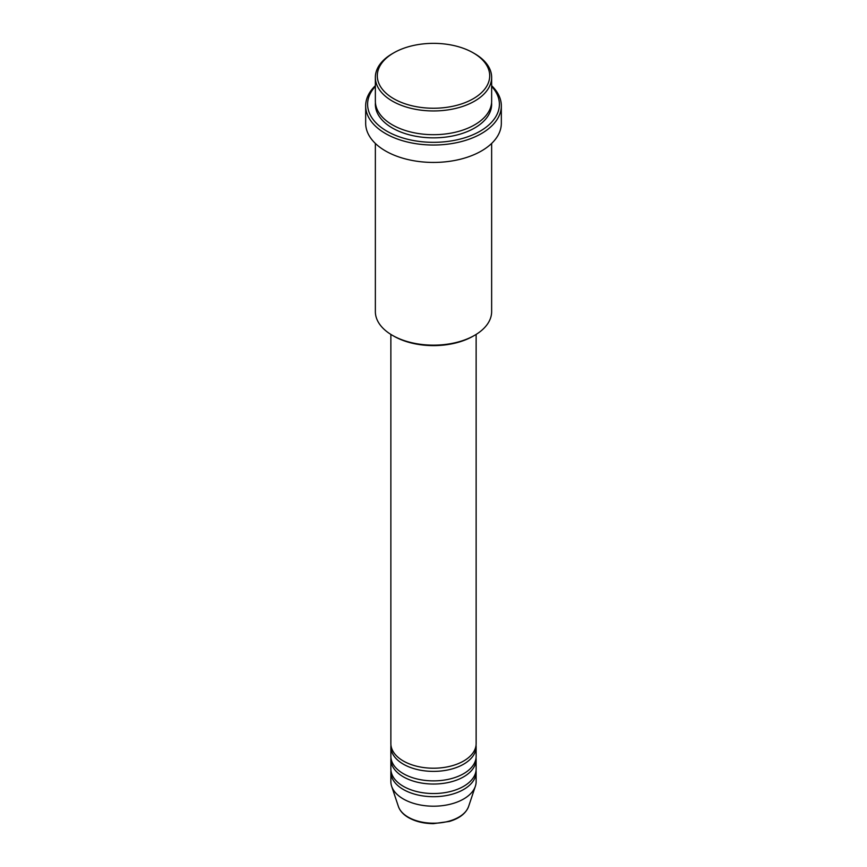 <?xml version="1.0" encoding="UTF-8"?>
<svg xmlns="http://www.w3.org/2000/svg" width="867" height="867" viewBox="0 0 867 867"><rect width="100%" height="100%" fill="white"/><g stroke="black" fill="none" stroke-linecap="round" stroke-linejoin="round"><path stroke-width="1.3" d="M390.865 334.413L390.865 743.604A42.635 24.612 0 0 0 403.35 761.009A42.635 24.612 0 0 0 449.821 766.341A42.635 24.612 0 0 0 476.135 743.604L476.135 334.413M390.952 745.187A42.635 24.612 0 0 0 390.865 746.769A42.635 24.612 0 0 0 403.35 764.174A42.635 24.612 0 0 0 449.821 769.506A42.635 24.612 0 0 0 476.135 746.769A42.635 24.612 0 0 0 476.048 745.187M390.865 746.769L390.865 756.262A42.635 24.612 0 0 0 403.35 773.667A42.635 24.612 0 0 0 449.821 778.999A42.635 24.612 0 0 0 476.135 756.262L476.135 746.769M390.952 757.845A42.635 24.612 0 0 0 390.865 759.427A42.635 24.612 0 0 0 403.35 776.832A42.635 24.612 0 0 0 449.821 782.164A42.635 24.612 0 0 0 476.135 759.427A42.635 24.612 0 0 0 476.048 757.845M390.865 759.427L390.865 768.921A42.635 24.612 0 0 0 403.35 786.326A42.635 24.612 0 0 0 449.821 791.658A42.635 24.612 0 0 0 476.135 768.921L476.135 759.427M390.952 770.503A42.635 24.612 0 0 0 390.865 772.085A42.635 24.612 0 0 0 403.35 789.49A42.635 24.612 0 0 0 449.821 794.822A42.635 24.612 0 0 0 476.135 772.085A42.635 24.612 0 0 0 476.048 770.503M393.759 98.74A56.203 32.447 0 0 0 473.241 98.74A56.203 32.447 0 0 0 473.241 52.854L474.617 53.646A58.143 33.564 180 0 1 491.643 77.38A58.143 33.564 180 0 1 455.749 108.397A58.143 33.564 180 0 1 392.383 101.114A58.143 33.564 180 0 1 375.357 77.38A58.143 33.564 180 0 1 392.383 53.646L393.759 52.854A56.203 32.447 0 0 0 393.759 98.74M474.617 335.323L473.241 336.114A56.203 32.447 180 0 1 393.759 336.114L392.383 335.323A58.143 33.564 0 0 0 474.617 335.323A58.143 33.564 0 0 0 491.643 311.589L491.643 143.445M375.357 86.386A65.892 38.04 0 0 0 386.91 131.188A65.892 38.04 0 0 0 472.732 134.851A65.892 38.04 0 0 0 491.643 86.386M491.643 85.692A67.832 39.167 180 0 1 501.332 105.872A67.832 39.167 180 0 1 459.456 142.047A67.832 39.167 180 0 1 385.533 133.561A67.832 39.167 180 0 1 365.668 105.872A67.832 39.167 180 0 1 375.357 85.692M375.357 77.38L375.357 101.114A58.143 33.564 0 0 0 392.383 124.859A58.143 33.564 0 0 0 455.749 132.131A58.143 33.564 0 0 0 491.643 101.114L491.643 77.38M365.668 105.872L365.668 123.277A67.832 39.167 0 0 0 385.533 150.966A67.832 39.167 0 0 0 459.456 159.452A67.832 39.167 0 0 0 501.332 123.277L501.332 105.872M390.865 772.085L390.865 781.579A42.635 24.612 0 0 0 391.635 786.239A42.635 24.612 0 0 0 403.35 798.984A42.635 24.612 0 0 0 445.996 805.118A42.635 24.612 0 0 0 475.365 786.239A42.635 24.612 0 0 0 476.135 781.579L476.135 772.085M474.617 53.646L473.241 52.854A56.203 32.447 0 0 0 393.759 52.854M375.357 143.445L375.357 311.589A58.143 33.564 0 0 0 392.383 335.323L393.759 336.114M408.216 817.158A35.753 20.645 0 0 0 443.98 822.295A35.753 20.645 0 0 0 468.603 806.473C465.947 813.387 459.543 818.383 449.377 821.45L433.435 823.65C423.844 823.574 415.564 821.569 408.574 817.657C403.35 814.644 399.958 810.905 398.397 806.473A35.753 20.645 0 0 0 408.216 817.158M491.578 102.707A58.143 33.564 180 0 1 457.007 134.981A58.143 33.564 180 0 1 392.383 128.023A58.143 33.564 180 0 1 375.422 102.707M468.603 806.473L475.365 786.239M398.397 806.473L391.635 786.239"/></g></svg>
